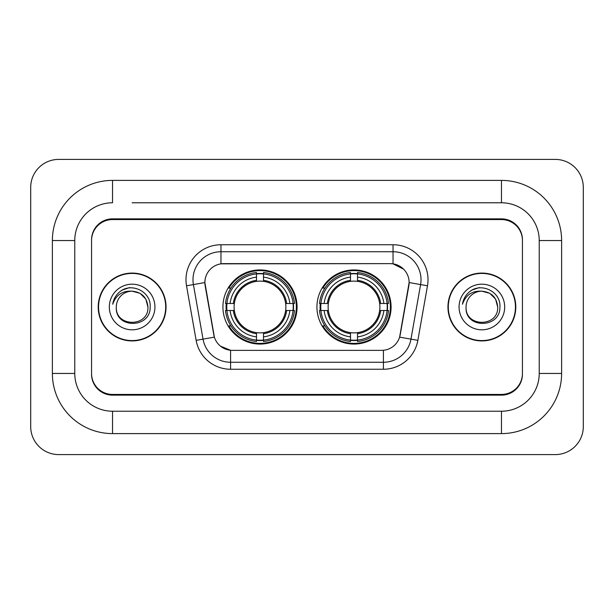 <?xml version="1.0" encoding="UTF-8"?>
<svg xmlns="http://www.w3.org/2000/svg" width="614" height="614" viewBox="0 0 614 614"><rect width="100%" height="100%" fill="white"/><g stroke="black" fill="none" stroke-linecap="round" stroke-linejoin="round"><path stroke-width="0.92" d="M316.931 307A37.07 37.07 0 0 0 354.009 344.07A37.07 37.07 0 0 0 391.08 307A37.07 37.07 0 0 0 354.009 269.93A37.07 37.07 0 0 0 316.931 307M222.92 307A37.07 37.07 0 0 0 259.991 344.07A37.07 37.07 0 0 0 297.069 307A37.07 37.07 0 0 0 259.991 269.93A37.07 37.07 0 0 0 222.92 307M204.876 282.517A18.888 18.888 0 0 0 205.16 285.794L213.795 334.76A18.888 18.888 0 0 0 232.391 350.371L381.609 350.371A18.888 18.888 0 0 0 400.205 334.76L408.84 285.794A18.888 18.888 0 0 0 390.243 263.629L223.757 263.629A18.888 18.888 0 0 0 204.876 282.517L205.084 279.723M226.251 310.5A33.923 33.923 0 0 1 226.251 303.5M320.262 310.5A33.923 33.923 0 0 1 320.262 303.5M132.125 202.773L501.461 202.773L132.125 202.773M561.618 240.55L539.23 240.55L539.23 373.45L539.23 240.55A37.776 37.776 0 0 0 501.461 202.773L501.461 180.393L112.539 180.393A60.157 60.157 0 0 0 52.382 240.55L52.382 373.45A60.157 60.157 0 0 0 112.539 433.607L501.461 433.607A60.157 60.157 0 0 0 561.618 373.45L561.618 240.55A60.157 60.157 0 0 0 501.461 180.393M501.461 433.607L501.461 411.226L112.539 411.226L501.461 411.226A37.776 37.776 0 0 0 539.23 373.45L561.618 373.45M52.382 373.45L74.77 373.45L74.77 240.55L74.77 373.45A37.776 37.776 0 0 0 112.539 411.226L112.539 433.607M501.461 219.566L112.539 219.566A20.983 20.983 0 0 0 91.555 240.55L91.555 373.45A20.983 20.983 0 0 0 112.539 394.434L501.461 394.434A20.983 20.983 0 0 0 522.445 373.45L522.445 240.55A20.983 20.983 0 0 0 501.461 219.566M112.539 180.393L112.539 202.773A37.776 37.776 0 0 0 74.77 240.55L52.382 240.55M583.3 187.385A27.983 27.983 0 0 0 555.317 159.41L58.683 159.41A27.983 27.983 0 0 0 30.7 187.385L30.7 426.615A27.983 27.983 0 0 0 58.683 454.59L555.317 454.59A27.983 27.983 0 0 0 583.3 426.615L583.3 187.385M98.202 307A33.923 33.923 0 0 0 132.125 340.923A33.923 33.923 0 0 0 166.049 307A33.923 33.923 0 0 0 132.125 273.077A33.923 33.923 0 0 0 98.202 307M447.951 307A33.923 33.923 0 0 0 481.875 340.923A33.923 33.923 0 0 0 515.798 307A33.923 33.923 0 0 0 481.875 273.077A33.923 33.923 0 0 0 447.951 307M220.963 244.748L393.037 244.748A34.975 34.975 0 0 1 427.482 285.794L417.858 340.356A34.975 34.975 0 0 1 383.42 369.252L230.58 369.252A34.975 34.975 0 0 1 196.142 340.356L186.518 285.794A34.975 34.975 0 0 1 220.963 244.748L220.963 251.74L393.037 251.74A27.983 27.983 0 0 1 420.59 284.581L410.973 339.135A27.983 27.983 0 0 1 383.42 362.26L230.58 362.26A27.983 27.983 0 0 1 203.027 339.135L193.41 284.581A27.983 27.983 0 0 1 220.963 251.74L220.963 263.843L390.243 263.629L393.037 263.843L403.59 269.162M381.609 350.371L232.391 350.371M230.58 369.252L230.58 350.279L220.503 346.158M420.59 284.581L409.124 282.555L399.622 337.14L410.973 339.135L420.59 284.581L427.482 285.794M196.142 340.356L214.378 337.14L204.876 282.555L193.41 284.581A27.983 27.983 0 0 1 192.98 279.723M400.205 334.76L400.09 335.359M213.91 335.359L213.795 334.76M522.445 239.851A20.983 20.983 0 0 0 501.461 218.86L112.539 218.86A20.983 20.983 0 0 0 91.555 239.851L91.555 374.149A20.983 20.983 0 0 0 112.539 395.14L501.461 395.14A20.983 20.983 0 0 0 522.445 374.149L522.445 240.55M91.555 239.851L91.555 240.55M91.555 373.45L91.555 374.149M522.445 374.149L522.445 373.45M165.703 307A33.578 33.578 0 0 0 132.125 273.422A33.578 33.578 0 0 0 98.555 307A33.578 33.578 0 0 0 132.125 340.578A33.578 33.578 0 0 0 165.703 307M147.936 307C148.91 327.4 115.348 327.4 116.315 307C114.841 329.104 150.867 328.59 150.154 307C151.382 291.88 131.741 282.079 120.106 291.52C115.992 294.812 113.536 299.049 112.723 304.229C115.977 294.95 122.447 290.606 132.125 291.189L140.03 293.308L145.817 299.095L147.936 307C148.91 327.4 115.348 327.4 116.315 307C115.348 327.4 148.91 327.4 147.936 307C148.91 327.4 115.348 327.4 116.315 307C115.348 327.4 148.91 327.4 147.936 307L145.817 299.095L140.03 293.308L132.125 291.189L140.03 293.308L145.817 299.095L147.936 307C146.999 297.391 141.727 292.126 132.125 291.189A15.811 15.811 0 0 0 116.315 307M109.323 307A22.81 22.81 0 0 0 132.125 329.81A22.81 22.81 0 0 0 154.935 307A22.81 22.81 0 0 0 132.125 284.19A22.81 22.81 0 0 0 109.323 307M120.098 291.527L122.324 290.031L129.631 287.559M515.445 307A33.578 33.578 0 0 0 481.875 273.422A33.578 33.578 0 0 0 448.297 307A33.578 33.578 0 0 0 481.875 340.578A33.578 33.578 0 0 0 515.445 307M497.685 307C498.652 327.4 465.09 327.4 466.064 307C464.591 329.104 500.617 328.59 499.903 307C501.124 291.88 481.483 282.079 469.856 291.52C465.742 294.812 463.278 299.049 462.472 304.229C465.727 294.95 472.197 290.606 481.875 291.189L489.78 293.308L495.567 299.095L497.685 307C498.652 327.4 465.09 327.4 466.064 307C465.09 327.4 498.652 327.4 497.685 307C498.652 327.4 465.09 327.4 466.064 307A15.811 15.811 0 0 1 481.875 291.189L489.78 293.308L495.567 299.095L497.685 307L495.567 299.095L489.78 293.308L481.875 291.189C491.476 292.126 496.749 297.391 497.685 307M459.065 307A22.81 22.81 0 0 0 481.875 329.81A22.81 22.81 0 0 0 504.677 307A22.81 22.81 0 0 0 481.875 284.19A22.81 22.81 0 0 0 459.065 307M469.848 291.527L472.074 290.031L479.373 287.559M263.49 340.11L263.49 341.514A34.699 34.699 0 0 0 294.513 310.5L293.108 310.5A33.294 33.294 0 0 1 263.49 340.11L263.49 336.871A30.078 30.078 0 0 0 289.869 310.5L285.64 310.5A25.88 25.88 0 0 0 263.49 281.358L263.49 273.89A33.294 33.294 0 0 1 293.108 303.5L294.513 303.5A34.699 34.699 0 0 0 263.49 272.486L263.49 273.89M226.881 310.5L225.476 310.5A34.699 34.699 0 0 0 256.498 341.514L256.498 340.11A33.294 33.294 0 0 1 226.881 310.5L230.12 310.5A30.078 30.078 0 0 0 256.498 336.871L256.498 332.642A25.88 25.88 0 0 0 285.64 310.5L286.669 310.5A26.909 26.909 0 0 1 263.49 333.678L263.49 336.871M256.498 273.89L256.498 272.486A34.699 34.699 0 0 0 225.476 303.5L226.881 303.5A33.294 33.294 0 0 1 256.498 273.89L256.498 277.129A30.078 30.078 0 0 0 230.12 303.5L234.348 303.5A25.88 25.88 0 0 0 256.498 332.642L256.498 333.678A26.909 26.909 0 0 1 233.32 310.5L230.12 310.5M226.95 310.5A33.225 33.225 0 0 1 226.95 303.5M263.49 273.959A33.225 33.225 0 0 0 256.498 273.959M293.039 303.5A33.225 33.225 0 0 1 293.039 310.5M293.108 303.5L289.869 303.5A30.078 30.078 0 0 0 263.49 277.129M289.869 310.5L293.108 310.5M256.498 336.871L256.498 340.11M285.64 303.5L289.869 303.5M263.49 332.688L263.49 333.678M256.498 332.642A25.88 25.88 0 0 1 234.348 310.5L233.32 310.5M263.49 340.041A33.225 33.225 0 0 1 256.498 340.041M230.12 303.5L226.881 303.5M256.498 281.312L256.498 277.129M263.49 281.358A25.88 25.88 0 0 0 234.348 303.5L233.32 303.5A26.909 26.909 0 0 1 256.498 280.322M263.49 281.312L263.49 280.322A26.909 26.909 0 0 1 286.669 303.5M230.887 288.112L228.907 288.112A36.372 36.372 0 0 1 296.37 307A36.372 36.372 0 0 1 228.907 325.888L230.887 325.888M357.501 340.11L357.501 341.514A34.699 34.699 0 0 0 388.524 310.5L387.119 310.5A33.294 33.294 0 0 1 357.501 340.11L357.501 336.871A30.078 30.078 0 0 0 383.88 310.5L379.652 310.5A25.88 25.88 0 0 0 357.501 281.358L357.501 273.89A33.294 33.294 0 0 1 387.119 303.5L388.524 303.5A34.699 34.699 0 0 0 357.501 272.486L357.501 273.89M320.892 310.5L319.487 310.5A34.699 34.699 0 0 0 350.51 341.514L350.51 340.11A33.294 33.294 0 0 1 320.892 310.5L324.131 310.5A30.078 30.078 0 0 0 350.51 336.871L350.51 332.642A25.88 25.88 0 0 0 379.652 310.5L380.68 310.5A26.909 26.909 0 0 1 357.501 333.678L357.501 336.871M350.51 273.89L350.51 272.486A34.699 34.699 0 0 0 319.487 303.5L320.892 303.5A33.294 33.294 0 0 1 350.51 273.89L350.51 277.129A30.078 30.078 0 0 0 324.131 303.5L328.36 303.5A25.88 25.88 0 0 0 350.51 332.642L350.51 333.678A26.909 26.909 0 0 1 327.331 310.5L324.131 310.5M320.961 310.5A33.225 33.225 0 0 1 320.961 303.5M357.501 273.959A33.225 33.225 0 0 0 350.51 273.959M387.05 303.5A33.225 33.225 0 0 1 387.05 310.5M387.119 303.5L383.88 303.5A30.078 30.078 0 0 0 357.501 277.129M383.88 310.5L387.119 310.5M350.51 336.871L350.51 340.11M379.652 303.5L383.88 303.5M357.501 332.688L357.501 333.678M350.51 332.642A25.88 25.88 0 0 1 328.36 310.5L327.331 310.5M357.501 340.041A33.225 33.225 0 0 1 350.51 340.041M324.131 303.5L320.892 303.5M350.51 281.312L350.51 277.129M357.501 281.358A25.88 25.88 0 0 0 328.36 303.5L327.331 303.5A26.909 26.909 0 0 1 350.51 280.322M357.501 281.312L357.501 280.322A26.909 26.909 0 0 1 380.68 303.5M324.906 288.112L322.918 288.112A36.372 36.372 0 0 1 390.381 307A36.372 36.372 0 0 1 322.918 325.888L324.906 325.888M393.037 244.748L393.037 263.843M383.42 350.279L383.42 369.252M186.518 285.794L193.41 284.581M410.973 339.135L417.858 340.356M263.49 332.642A25.88 25.88 0 0 0 285.64 310.5M256.498 340.356A33.54 33.54 0 0 0 263.49 340.356M293.346 310.5A33.54 33.54 0 0 0 293.346 303.5M263.49 273.644A33.54 33.54 0 0 0 256.498 273.644M357.501 332.642A25.88 25.88 0 0 0 379.652 310.5M350.51 340.356A33.54 33.54 0 0 0 357.501 340.356M387.365 310.5A33.54 33.54 0 0 0 387.365 303.5M357.501 273.644A33.54 33.54 0 0 0 350.51 273.644"/></g></svg>
